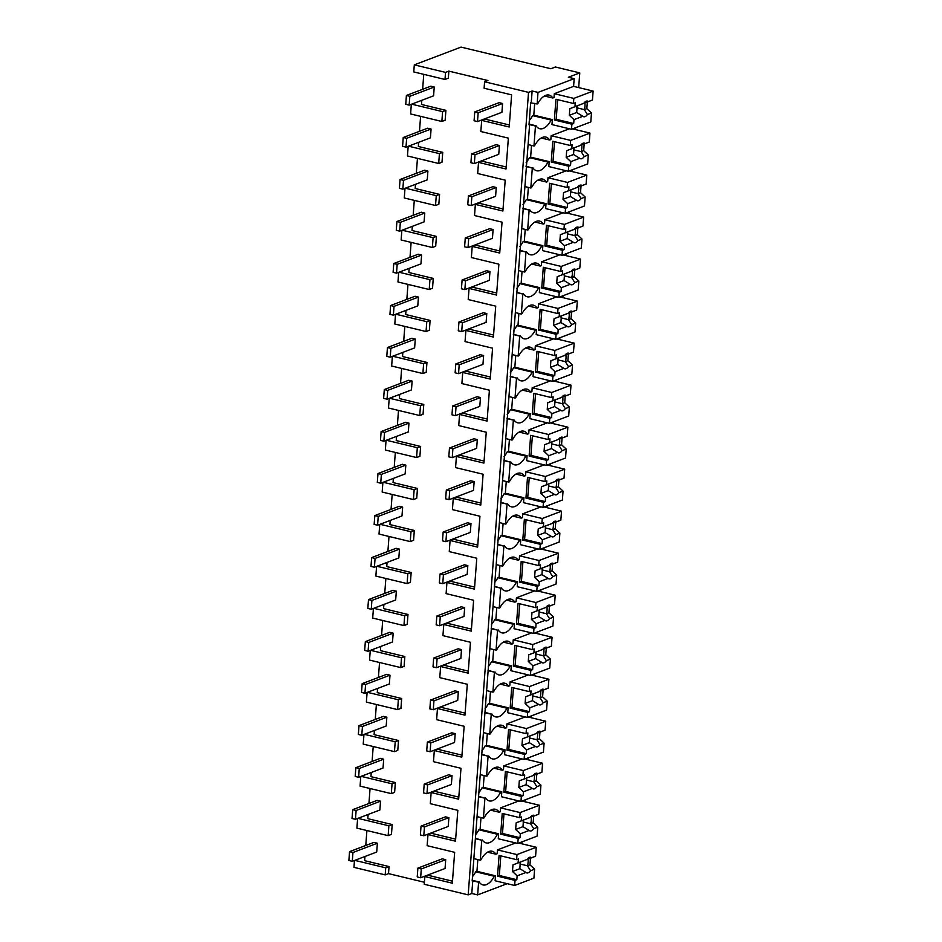 <?xml version="1.0" encoding="UTF-8"?>
<svg xmlns="http://www.w3.org/2000/svg" width="942" height="942" viewBox="0 0 942 942"><rect width="100%" height="100%" fill="white"/><g stroke="black" fill="none" stroke-linecap="round" stroke-linejoin="round"><path stroke-width="1.41" d="M538 92.398L574.173 78.657L568.32 77.244L579.777 72.887L555.368 67.012L550.846 68.731L461.027 47.1L414.292 64.857L413.762 71.933L445.001 79.458L448.321 78.198L448.851 71.121L487.909 80.517L484.588 81.777L528.521 92.363L532.136 90.985L538 92.398L537.128 103.973L530.664 102.796L529.004 124.85L529.616 124.615L472.154 881.041L472.754 880.805L471.801 893.487L477.653 894.9L507.196 883.678M414.292 64.857L445.542 72.381L445.001 79.458M445.542 72.381L448.851 71.121M423.759 74.347L422.64 89.302M421.804 100.311L421.498 104.48L445.907 110.355L445.166 120.211L441.845 121.471L442.587 111.615L411.654 104.173M368.11 814.489L367.792 818.669L392.202 824.544L391.46 834.388L388.151 835.648L388.881 825.804L357.948 818.351M366.897 830.538L365.779 845.492M364.954 856.502L364.636 860.67L389.046 866.558L388.516 873.623L424.395 882.265M528.521 92.363L468.186 894.865L424.253 884.279L424.83 876.566L428.139 875.306L452.49 881.17M424.83 876.566L452.337 883.196L454.656 852.322L427.15 845.692L427.986 834.553L431.306 833.293L455.645 839.157M427.986 834.553L455.504 841.182L457.824 810.308L430.306 803.679L431.142 792.54L434.462 791.28L458.813 797.144M431.142 792.54L458.66 799.169L460.979 768.295L433.473 761.666L433.885 756.096L434.309 750.538L437.618 749.279L461.969 755.143M434.309 750.538L461.815 757.156L464.135 726.282L436.629 719.664L437.041 714.095L437.465 708.525L440.785 707.265L465.124 713.129M437.465 708.525L464.971 715.143L467.303 684.269L439.784 677.651L440.62 666.512L443.941 665.252L468.292 671.116M440.62 666.512L468.139 673.141L470.458 642.267L442.94 635.638L443.776 624.499L447.097 623.239L471.447 629.103M443.776 624.499L471.294 631.128L473.614 600.254L446.108 593.625L446.52 588.055L446.944 582.486L450.252 581.226L474.603 587.09M446.944 582.486L474.45 589.115L476.77 558.241L449.263 551.612L449.675 546.054L450.099 540.484L453.42 539.224L477.759 545.088M450.099 540.484L477.606 547.102L479.937 516.228L452.419 509.61L453.255 498.471L456.576 497.211L480.926 503.075M453.255 498.471L480.773 505.1L483.093 474.226L455.575 467.597L456.411 456.458L459.731 455.198L484.082 461.062M456.411 456.458L483.929 463.087L486.249 432.213L458.742 425.584L459.154 420.014L459.578 414.445L462.887 413.185L487.238 419.049M459.578 414.445L487.085 421.074L489.404 390.2L461.898 383.571L462.31 378.001L462.734 372.443L466.055 371.183L490.393 377.035M462.734 372.443L490.24 379.061L492.572 348.187L465.054 341.569L465.89 330.43L469.21 329.17L493.561 335.034M465.89 330.43L493.408 337.048L495.728 306.174L468.209 299.556L469.057 288.417L472.366 287.157L496.717 293.021M469.057 288.417L496.564 295.046L498.883 264.172L471.377 257.543L471.789 251.973L472.213 246.404L475.522 245.144L499.872 251.008M472.213 246.404L499.719 253.033L502.039 222.159L474.532 215.53L474.945 209.96L475.369 204.39L478.689 203.131L503.028 208.994M475.369 204.39L502.887 211.02L505.206 180.146L477.688 173.516L478.524 162.389L481.845 161.129L506.195 166.993M478.524 162.389L506.042 169.007L508.362 138.133L480.844 131.515L481.692 120.376L485 119.116L509.351 124.98M420.603 116.349L419.473 131.315M418.648 142.324L418.33 146.493L442.74 152.369L441.998 162.224L438.689 163.484L439.431 153.628L408.487 146.175M417.447 158.362L416.317 173.328M415.493 184.326L415.175 188.506L439.584 194.382L438.842 204.237L435.522 205.497L436.264 195.642L405.331 188.188M414.28 200.375L413.161 215.341M412.337 226.339L412.019 230.519L436.429 236.395L435.687 246.239L432.366 247.499L433.108 237.655L402.175 230.201M411.124 242.388L410.005 257.343M409.169 268.352L408.863 272.521L433.261 278.408L432.531 288.252L429.211 289.512L429.952 279.668L399.008 272.214M407.968 284.402L406.838 299.356M406.014 310.365L405.696 314.534L430.105 320.41L429.364 330.265L426.055 331.525L426.797 321.669L395.852 314.228M404.813 326.403L403.682 341.369M402.858 352.379L402.54 356.547L426.95 362.423L426.208 372.278L422.887 373.538L423.629 363.683L392.696 356.229M401.645 368.416L400.527 383.382M399.702 394.38L399.384 398.56L423.794 404.436L423.052 414.28L419.732 415.54L420.473 405.696L389.541 398.242M398.49 410.429L397.371 425.395M396.535 436.393L396.229 440.573L420.627 446.449L419.897 456.293L416.576 457.553L417.318 447.709L386.373 440.255M395.334 452.443L394.203 467.397M393.379 478.406L393.061 482.575L417.471 488.462L416.729 498.306L413.42 499.566L414.162 489.71L383.217 482.269M392.178 494.456L391.048 509.41M390.223 520.42L389.906 524.588L414.315 530.464L413.573 540.319L410.253 541.579L410.995 531.724L380.062 524.282M389.011 536.457L387.892 551.423M387.056 562.433L386.75 566.601L411.159 572.477L410.418 582.333L407.097 583.593L407.839 573.737L376.906 566.283M385.855 578.47L384.725 593.436M383.9 604.434L383.594 608.614L407.992 614.49L407.25 624.334L403.941 625.594L404.683 615.75L373.738 608.297M382.699 620.484L381.569 635.45M380.745 646.447L380.427 650.616L404.836 656.503L404.094 666.347L400.786 667.607L401.516 657.763L370.583 650.31M379.544 662.497L378.413 677.451M377.589 688.461L377.271 692.629L401.681 698.505L400.939 708.36L397.618 709.62L398.36 699.765L367.427 692.323M376.376 704.498L375.257 719.464M374.421 730.474L374.115 734.642L398.525 740.518L397.783 750.374L394.462 751.634L395.204 741.778L364.271 734.324M373.22 746.511L372.09 761.477M371.266 772.475L370.96 776.655L395.357 782.531L394.616 792.375L391.307 793.635L392.049 783.791L361.104 776.338M370.065 788.525L368.934 803.491M484.588 81.777L484.106 88.23L511.612 94.859L509.198 126.993L481.692 120.376M468.186 894.865L471.801 893.487M532.136 90.985L531.264 102.56M574.173 78.657L573.596 86.37L593.119 91.068L592.447 100.017L587.325 102.03L586.831 108.648L591.47 113.005L590.799 121.942L571.5 129.278L551.977 124.579L552.353 119.61L551.141 120.07A20.854 10.174 103.5 0 1 539.813 128.736A20.854 10.174 103.5 0 0 539.813 128.736A20.842 10.174 103.5 0 1 536.069 125.804L529.063 124.109M537.128 103.973L537.729 103.75A20.842 10.174 103.5 0 1 542.133 97.721A20.854 10.174 103.5 0 1 549.056 95.083A20.854 10.174 103.5 0 1 552.801 98.015L554.014 97.556L554.296 93.705L573.596 86.37M579.777 72.887L578.671 87.594M575.656 127.7L575.503 129.607M572.489 169.713L572.347 171.609M569.333 211.726L569.192 213.622M566.177 253.739L566.036 255.635M563.01 295.741L562.869 297.648M559.854 337.754L559.713 339.662M556.698 379.767L556.557 381.663M553.543 421.78L553.401 423.676M550.375 463.782L550.234 465.689M547.22 505.795L547.078 507.703M544.064 547.808L543.923 549.716M540.908 589.822L540.767 591.717M537.741 631.835L537.599 633.731M534.585 673.836L534.444 675.744M531.429 715.849L531.288 717.757M528.274 757.863L528.121 759.758M525.106 799.876L524.965 801.772M521.95 841.889L521.809 843.785M411.324 104.291L410.606 113.947L441.845 121.471M354.475 860.482L353.957 867.358L385.196 874.883L388.516 873.623M357.63 818.468L356.9 828.124L388.151 835.648M360.786 776.467L360.068 786.123L391.307 793.635M363.953 734.454L363.223 744.109L394.462 751.634M367.109 692.441L366.379 702.096L397.618 709.62M370.265 650.427L369.535 660.083L400.786 667.607M373.421 608.414L372.702 618.07L403.941 625.594M376.588 566.413L375.858 576.068L407.097 583.593M379.744 524.4L379.014 534.055L410.253 541.579M382.899 482.386L382.169 492.042L413.42 499.566M386.055 440.373L385.337 450.029L416.576 457.553M389.223 398.36L388.493 408.016L419.732 415.54M392.378 356.359L391.648 366.014L422.887 373.538M395.534 314.345L394.804 324.001L426.055 331.525M398.69 272.332L397.971 281.988L429.211 289.512M401.857 230.319L401.127 239.975L432.366 247.499M405.013 188.318L404.283 197.973L435.522 205.497M408.169 146.304L407.45 155.96L438.689 163.484M445.907 110.355L442.587 111.615M392.202 824.544L388.881 825.804M389.046 866.558L385.725 867.817L354.793 860.364M385.725 867.817L385.196 874.883M442.74 152.369L439.431 153.628M439.584 194.382L436.264 195.642M436.429 236.395L433.108 237.655M433.261 278.408L429.952 279.668M430.105 320.41L426.797 321.669M426.95 362.423L423.629 363.683M423.794 404.436L420.473 405.696M420.627 446.449L417.318 447.709M417.471 488.462L414.162 489.71M414.315 530.464L410.995 531.724M411.159 572.477L407.839 573.737M407.992 614.49L404.683 615.75M404.836 656.503L401.516 657.763M401.681 698.505L398.36 699.765M398.525 740.518L395.204 741.778M395.357 782.531L392.049 783.791M477.653 894.9L478.607 882.218L472.754 880.805M478.607 882.218L479.207 881.995A20.842 10.174 103.5 0 0 482.94 884.927A20.854 10.174 103.5 0 0 482.952 884.927A20.854 10.174 103.5 0 0 494.291 876.26L495.492 875.801L476.946 871.338L477.829 859.575M472.201 880.299L479.207 881.995M475.91 838.804L481.774 840.205L480.267 860.164L474.415 858.751M480.267 860.164L480.867 859.94A20.842 10.174 103.5 0 1 485.271 853.911A20.854 10.174 103.5 0 1 492.207 851.274A20.854 10.174 103.5 0 1 495.939 854.206L497.152 853.758L497.447 849.896L515.71 842.949M481.774 840.205L475.369 838.298M479.066 796.791L484.93 798.204L483.423 818.151L477.57 816.749M483.423 818.151L484.035 817.927A20.842 10.174 103.5 0 1 488.439 811.898A20.854 10.174 103.5 0 1 495.362 809.26A20.854 10.174 103.5 0 1 499.107 812.204L500.308 811.745L500.602 807.883L518.865 800.947M484.93 798.204L478.524 796.284M482.233 754.778L488.086 756.191L486.59 776.149L480.726 774.736M486.59 776.149L487.191 775.914A20.842 10.174 103.5 0 1 491.594 769.897A20.854 10.174 103.5 0 1 498.518 767.247A20.854 10.174 103.5 0 1 502.263 770.191L503.464 769.732L503.758 765.87L522.021 758.934M488.086 756.191L481.68 754.271M485.389 712.764L491.241 714.177L489.746 734.136L483.882 732.723M489.746 734.136L490.346 733.9A20.842 10.174 103.5 0 1 494.75 727.883A20.854 10.174 103.5 0 1 501.674 725.246A20.854 10.174 103.5 0 1 505.418 728.178L506.631 727.719L506.914 723.856L525.189 716.921M491.241 714.177L484.836 712.258M488.545 670.751L494.409 672.164L492.901 692.123L487.049 690.71M492.901 692.123L493.502 691.899A20.842 10.174 103.5 0 1 497.906 685.87A20.854 10.174 103.5 0 1 504.841 683.233A20.854 10.174 103.5 0 1 508.586 686.165L509.787 685.705L510.081 681.855L528.344 674.908M494.409 672.164L488.003 670.245M491.7 628.75L497.564 630.151L496.775 640.69L496.057 650.11L490.205 648.708M496.057 650.11L496.67 649.886A20.842 10.174 103.5 0 1 501.073 643.857A20.854 10.174 103.5 0 1 507.997 641.219A20.854 10.174 103.5 0 1 511.742 644.163L512.943 643.704L513.237 639.842L531.5 632.906M497.564 630.151L491.159 628.243M494.868 586.736L500.72 588.149L499.225 608.108L493.361 606.695M499.225 608.108L499.825 607.873A20.842 10.174 103.5 0 1 504.229 601.844A20.854 10.174 103.5 0 1 511.153 599.206A20.854 10.174 103.5 0 1 514.897 602.15L516.098 601.691L516.393 597.829L534.656 590.893M500.72 588.149L494.315 586.23M498.024 544.723L503.876 546.136L502.38 566.095L496.516 564.682M502.38 566.095L502.981 565.859A20.842 10.174 103.5 0 1 507.385 559.842A20.854 10.174 103.5 0 1 514.308 557.205A20.854 10.174 103.5 0 1 518.053 560.137L519.266 559.678L519.548 555.815L537.823 548.88M503.876 546.136L497.47 544.217M501.179 502.71L507.043 504.123L505.536 524.082L499.684 522.669M505.536 524.082L506.137 523.858A20.842 10.174 103.5 0 1 510.54 517.829A20.854 10.174 103.5 0 1 517.476 515.192A20.854 10.174 103.5 0 1 521.22 518.124L522.421 517.664L522.716 513.814L540.979 506.867M507.043 504.123L500.638 502.204M504.335 460.697L510.199 462.11L509.41 472.648L508.692 482.068L502.84 480.655M508.692 482.068L509.304 481.845A20.842 10.174 103.5 0 1 513.708 475.816A20.854 10.174 103.5 0 1 520.632 473.178A20.854 10.174 103.5 0 1 524.376 476.11L525.577 475.651L525.871 471.801L544.135 464.853M510.199 462.11L503.793 460.191M507.502 418.695L513.355 420.097L511.859 440.055L505.995 438.654M511.859 440.055L512.46 439.832A20.842 10.174 103.5 0 1 516.864 433.803A20.854 10.174 103.5 0 1 523.787 431.165A20.854 10.174 103.5 0 1 527.532 434.109L528.733 433.65L529.027 429.788L547.29 422.852M513.355 420.097L506.949 418.189M510.658 376.682L516.51 378.095L515.015 398.054L509.163 396.641M515.015 398.054L515.615 397.818A20.842 10.174 103.5 0 1 520.019 391.801A20.854 10.174 103.5 0 1 526.943 389.152A20.854 10.174 103.5 0 1 530.687 392.096L531.9 391.637L532.183 387.774L550.458 380.839M516.51 378.095L510.105 376.176M513.814 334.669L519.678 336.082L518.171 356.041L512.318 354.628M518.171 356.041L518.771 355.805A20.842 10.174 103.5 0 1 523.187 349.788A20.854 10.174 103.5 0 1 530.111 347.151A20.854 10.174 103.5 0 1 533.855 350.083L535.056 349.623L535.35 345.761L553.613 338.826M519.678 336.082L513.272 334.163M516.97 292.656L522.834 294.069L521.338 314.027L515.474 312.614M521.338 314.027L521.939 313.804A20.842 10.174 103.5 0 1 526.342 307.775A20.854 10.174 103.5 0 1 533.266 305.137A20.854 10.174 103.5 0 1 537.011 308.069L538.212 307.61L538.506 303.76L556.769 296.812M522.834 294.069L516.428 292.15M520.137 250.654L525.989 252.056L524.494 272.014L518.63 270.601M524.494 272.014L525.094 271.791A20.842 10.174 103.5 0 1 529.498 265.762A20.854 10.174 103.5 0 1 536.422 263.124A20.854 10.174 103.5 0 1 540.166 266.056L541.379 265.609L541.662 261.746L559.925 254.799M525.989 252.056L519.584 250.148M523.293 208.641L529.145 210.054L527.65 230.001L521.797 228.6M527.65 230.001L528.25 229.777A20.842 10.174 103.5 0 1 532.654 223.749A20.854 10.174 103.5 0 1 539.589 221.111A20.854 10.174 103.5 0 1 543.322 224.055L544.535 223.595L544.817 219.733L563.092 212.798M529.145 210.054L522.751 208.135M526.448 166.628L532.312 168.041L530.805 188L524.953 186.587M530.805 188L531.418 187.764A20.842 10.174 103.5 0 1 535.821 181.747A20.854 10.174 103.5 0 1 542.745 179.098A20.854 10.174 103.5 0 1 546.49 182.041L547.691 181.582L547.985 177.72L566.248 170.785M532.312 168.041L525.907 166.122M529.616 124.615L535.468 126.028L533.973 145.986L528.109 144.573M533.973 145.986L534.573 145.751A20.842 10.174 103.5 0 1 538.977 139.734A20.854 10.174 103.5 0 1 545.901 137.096A20.854 10.174 103.5 0 1 549.645 140.028L550.846 139.569L551.141 135.707L569.404 128.771M535.468 126.028L536.069 125.804M544.394 95.99L552.801 98.015M518.83 843.066L536.257 847.27L535.586 856.207L530.464 858.221L529.969 864.838L534.609 869.195L533.937 878.144L514.65 885.468L495.115 880.77L495.492 875.801M472.484 876.613A20.854 10.174 103.5 0 0 475.734 871.797L476.946 871.338M521.986 801.053L539.425 805.257L538.742 814.206L533.631 816.208L533.125 822.825L537.776 827.182L537.093 836.131L517.806 843.455L498.283 838.757L498.648 833.8L497.447 834.259A20.854 10.174 103.5 0 1 486.119 842.913A20.854 10.174 103.5 0 0 486.119 842.913A20.842 10.174 103.5 0 1 482.375 839.981M475.639 834.612A20.854 10.174 103.5 0 0 478.901 829.784L480.102 829.325L480.985 817.574M525.153 759.052L542.58 763.244L541.909 772.193L536.787 774.194L536.292 780.812L540.932 785.169L540.261 794.118L520.961 801.454L501.438 796.744L501.815 791.786L500.602 792.246A20.854 10.174 103.5 0 1 489.275 800.912A20.854 10.174 103.5 0 1 489.263 800.9A20.842 10.174 103.5 0 1 485.53 797.968M478.795 792.599A20.854 10.174 103.5 0 0 482.057 787.771L483.258 787.312L484.141 775.56M528.309 717.039L545.736 721.231L545.065 730.18L539.943 732.181L539.448 738.799L544.087 743.156L543.416 752.105L524.117 759.44L504.594 754.73L504.971 749.773L503.758 750.232A20.854 10.174 103.5 0 1 492.43 758.899A20.854 10.174 103.5 0 0 492.43 758.899A20.842 10.174 103.5 0 1 488.686 755.955M481.963 750.586A20.854 10.174 103.5 0 0 485.212 745.77L486.425 745.31L487.308 733.547M531.465 675.025L548.892 679.217L548.22 688.166L543.098 690.18L542.604 696.797L547.243 701.154L546.572 710.091L527.284 717.427L507.75 712.729L508.127 707.76L506.926 708.219A20.854 10.174 103.5 0 1 495.586 716.886A20.854 10.174 103.5 0 1 495.574 716.886A20.842 10.174 103.5 0 1 491.854 713.954M485.118 708.572A20.854 10.174 103.5 0 0 488.368 703.756L489.581 703.297L490.464 691.534M534.632 633.012L552.059 637.216L551.388 646.153L546.266 648.167L545.759 654.784L550.411 659.141L549.739 668.09L530.44 675.414L510.917 670.716L511.282 665.747L510.081 666.206A20.854 10.174 103.5 0 1 498.754 674.872A20.854 10.174 103.5 0 0 498.754 674.872A20.842 10.174 103.5 0 1 495.009 671.94M488.274 666.571A20.854 10.174 103.5 0 0 491.536 661.743L492.737 661.284L493.62 649.521M537.788 590.999L555.215 595.203L554.544 604.152L549.422 606.153L548.927 612.771L553.566 617.128L552.895 626.077L533.596 633.401L514.073 628.703L514.45 623.745L513.237 624.205A20.854 10.174 103.5 0 1 501.909 632.859A20.854 10.174 103.5 0 0 501.909 632.859A20.842 10.174 103.5 0 1 498.165 629.927M491.43 624.558A20.854 10.174 103.5 0 0 494.691 619.73L495.892 619.271L496.775 607.519M540.943 548.998L558.37 553.189L557.699 562.139L552.577 564.14L552.083 570.758L556.722 575.115L556.051 584.064L536.752 591.399L517.229 586.689L517.605 581.732L516.393 582.191A20.854 10.174 103.5 0 1 505.065 590.858A20.854 10.174 103.5 0 1 505.053 590.846A20.842 10.174 103.5 0 1 501.321 587.914M494.597 582.545A20.854 10.174 103.5 0 0 497.847 577.717L499.06 577.269L499.943 565.506M544.099 506.984L561.526 511.176L560.855 520.125L555.733 522.139L555.238 528.745L559.878 533.113L559.207 542.05L539.919 549.386L520.384 544.688L520.761 539.719L519.56 540.178A20.854 10.174 103.5 0 1 508.221 548.845A20.854 10.174 103.5 0 0 508.221 548.845A20.842 10.174 103.5 0 1 504.488 545.901M497.753 540.531A20.854 10.174 103.5 0 0 501.003 535.715L502.216 535.256L503.099 523.493M547.267 464.971L564.694 469.175L564.023 478.112L558.9 480.126L558.394 486.743L563.045 491.1L562.374 500.049L543.075 507.373L523.552 502.675L523.917 497.706L522.716 498.165A20.854 10.174 103.5 0 1 511.388 506.831A20.854 10.174 103.5 0 0 511.388 506.831A20.842 10.174 103.5 0 1 507.644 503.899M500.908 498.518A20.854 10.174 103.5 0 0 504.17 493.702L505.371 493.243L506.254 481.48M550.422 422.958L567.849 427.162L567.178 436.111L562.056 438.112L561.562 444.73L566.201 449.087L565.53 458.036L546.23 465.36L526.708 460.662L527.084 455.704L525.871 456.152A20.854 10.174 103.5 0 1 514.544 464.818A20.854 10.174 103.5 0 1 514.532 464.818A20.842 10.174 103.5 0 1 510.8 461.886M504.064 456.517A20.854 10.174 103.5 0 0 507.326 451.689L508.527 451.23L509.41 439.467M553.578 380.957L571.005 385.148L570.334 394.097L565.212 396.099L564.717 402.717L569.357 407.074L568.685 416.023L549.398 423.347L529.863 418.648L530.24 413.691L529.039 414.15A20.854 10.174 103.5 0 1 517.7 422.805A20.854 10.174 103.5 0 0 517.7 422.805A20.842 10.174 103.5 0 1 513.955 419.873M507.232 414.504A20.854 10.174 103.5 0 0 510.482 409.676L511.694 409.217L512.578 397.465M556.734 338.943L574.173 343.135L573.49 352.084L568.367 354.086L567.873 360.704L572.512 365.06L571.841 374.009L552.554 381.345L533.031 376.635L533.396 371.678L532.195 372.137A20.854 10.174 103.5 0 1 520.867 380.803A20.854 10.174 103.5 0 0 520.867 380.803A20.842 10.174 103.5 0 1 517.123 377.86M510.387 372.49A20.854 10.174 103.5 0 0 513.637 367.674L514.85 367.215L515.733 355.452M559.901 296.93L577.328 301.122L576.657 310.071L571.535 312.085L571.04 318.69L575.68 323.059L575.009 331.996L555.709 339.332L536.186 334.634L536.551 329.665L535.35 330.124A20.854 10.174 103.5 0 1 524.023 338.79A20.854 10.174 103.5 0 1 524.011 338.79A20.842 10.174 103.5 0 1 520.278 335.847M513.543 330.477A20.854 10.174 103.5 0 0 516.805 325.661L518.006 325.202L518.889 313.439M563.057 254.917L580.484 259.121L579.813 268.058L574.691 270.071L574.196 276.689L578.835 281.046L578.164 289.995L558.865 297.319L539.342 292.621L539.719 287.651L538.506 288.111A20.854 10.174 103.5 0 1 527.179 296.777A20.854 10.174 103.5 0 0 527.179 296.777A20.842 10.174 103.5 0 1 523.434 293.845M516.711 288.476A20.854 10.174 103.5 0 0 519.96 283.648L521.162 283.189L522.045 271.426M566.213 212.904L583.64 217.107L582.968 226.056L577.846 228.058L577.352 234.676L581.991 239.032L581.32 247.981L562.033 255.306L542.498 250.607L542.875 245.65L541.674 246.109A20.854 10.174 103.5 0 1 530.334 254.764A20.854 10.174 103.5 0 0 530.334 254.764A20.842 10.174 103.5 0 1 526.59 251.832M519.866 246.463A20.854 10.174 103.5 0 0 523.116 241.635L524.329 241.176L525.212 229.424M569.368 170.902L586.807 175.094L586.124 184.043L581.014 186.045L580.508 192.663L585.159 197.019L584.476 205.968L565.188 213.304L545.665 208.594L546.03 203.637L544.829 204.096A20.854 10.174 103.5 0 1 533.502 212.762A20.854 10.174 103.5 0 1 533.49 212.751A20.842 10.174 103.5 0 1 529.757 209.819M523.022 204.449A20.854 10.174 103.5 0 0 526.284 199.622L527.485 199.162L528.368 187.411M572.536 128.889L589.963 133.081L589.292 142.03L584.17 144.032L583.675 150.649L588.314 155.018L587.643 163.955L568.344 171.291L548.821 166.581L549.198 161.624L547.985 162.083A20.854 10.174 103.5 0 1 536.657 170.749A20.854 10.174 103.5 0 0 536.657 170.749A20.842 10.174 103.5 0 1 532.913 167.806M526.178 162.436A20.854 10.174 103.5 0 0 529.439 157.62L530.64 157.161L531.524 145.398M529.345 120.423A20.854 10.174 103.5 0 0 532.595 115.607L533.796 115.148L534.691 103.385M475.734 871.797L494.291 876.26M487.532 852.18L495.939 854.206M498.648 833.8L480.102 829.325M478.901 829.784L497.447 834.259M490.688 810.179L499.107 812.204M501.815 791.786L483.258 787.312M482.057 787.771L500.602 792.246M493.855 768.166L502.263 770.191M504.971 749.773L486.425 745.31M485.212 745.77L503.758 750.232M497.011 726.152L505.418 728.178M508.127 707.76L489.581 703.297M488.368 703.756L506.926 708.219M500.167 684.139L508.586 686.165M511.282 665.747L492.737 661.284M491.536 661.743L510.081 666.206M503.322 642.126L511.742 644.163M514.45 623.745L495.892 619.271M494.691 619.73L513.237 624.205M506.49 600.125L514.897 602.15M517.605 581.732L499.06 577.269M497.847 577.717L516.393 582.191M509.646 558.111L518.053 560.137M520.761 539.719L502.216 535.256M501.003 535.715L519.56 540.178M512.801 516.098L521.22 518.124M523.917 497.706L505.371 493.243M504.17 493.702L522.716 498.165M515.957 474.085L524.376 476.11M527.084 455.704L508.527 451.23M507.326 451.689L525.871 456.152M519.124 432.084L527.532 434.109M530.24 413.691L511.694 409.217M510.482 409.676L529.039 414.15M522.28 390.07L530.687 392.096M533.396 371.678L514.85 367.215M513.637 367.674L532.195 372.137M525.436 348.057L533.855 350.083M536.551 329.665L518.006 325.202M516.805 325.661L535.35 330.124M528.592 306.044L537.011 308.069M539.719 287.651L521.162 283.189M519.96 283.648L538.506 288.111M531.759 264.031L540.166 266.056M542.875 245.65L524.329 241.176M523.116 241.635L541.674 246.109M534.915 222.029L543.322 224.055M546.03 203.637L527.485 199.162M526.284 199.622L544.829 204.096M538.07 180.016L546.49 182.041M549.198 161.624L530.64 157.161M529.439 157.62L547.985 162.083M541.226 138.003L549.645 140.028M552.353 119.61L533.796 115.148M532.595 115.607L551.141 120.07M591.47 113.005L587.419 114.535A8.054 3.933 103.5 0 1 583.746 116.749A8.054 3.933 103.5 0 1 582.851 116.278L573.984 119.646L573.69 123.52L571.888 124.203L571.5 129.278M571.888 124.203L554.379 119.987L555.933 99.263L573.442 103.479L573.819 98.404L554.296 93.705M587.419 114.535L584.311 109.602L586.831 108.648M573.984 119.646L569.345 115.289L576.681 112.498L582.851 116.278M573.442 103.479L575.256 102.784L574.961 106.658L569.839 108.671L569.345 115.289M557.664 99.675L556.192 119.304L554.379 119.987M573.69 123.52L556.192 119.304M592.447 100.017L588.397 101.559A8.054 3.933 103.5 0 0 587.514 101.088A8.054 3.933 103.5 0 0 583.828 103.29L574.961 106.658M593.119 91.068L573.819 98.404M588.397 101.559L584.805 102.984A8.054 3.933 -76.5 0 1 584.311 109.602L576.728 107.777M587.325 102.03L584.181 102.831M583.828 103.29L577.187 105.881L576.692 112.498M577.187 105.881L569.839 108.671M588.314 155.018L584.264 156.549A8.054 3.933 103.5 0 1 580.578 158.751A8.054 3.933 103.5 0 1 579.695 158.28L570.828 161.659L570.534 165.533L568.721 166.216L568.344 171.291M568.721 166.216L551.223 162L552.777 141.276L570.287 145.492L570.664 140.417L551.141 135.707M584.264 156.549L581.155 151.615L583.675 150.649M570.828 161.659L566.189 157.302L573.525 154.512L579.695 158.28M570.287 145.492L572.088 144.797L571.806 148.671L566.684 150.685L566.189 157.302M554.508 141.689L553.025 161.317L551.223 162M570.534 165.533L553.025 161.317M589.292 142.03L585.241 143.573A8.054 3.933 103.5 0 0 584.358 143.102A8.054 3.933 103.5 0 0 580.672 145.304L571.806 148.671M589.963 133.081L570.664 140.417M585.241 143.573L581.65 144.997A8.054 3.933 -76.5 0 1 581.155 151.603L573.572 149.79M584.17 144.032L581.014 144.844M580.672 145.304L574.019 147.894L573.525 154.5M574.019 147.894L566.684 150.685M585.159 197.019L581.108 198.562A8.054 3.933 103.5 0 1 577.422 200.764A8.054 3.933 103.5 0 1 576.539 200.293L567.673 203.66L567.378 207.534L565.565 208.229L565.188 213.304M565.565 208.229L548.067 204.014L549.622 183.278L567.131 187.493L567.508 182.43L547.985 177.72M581.108 198.562L577.988 193.616L580.508 192.663M567.673 203.66L563.022 199.304L570.369 196.513L576.539 200.293M567.131 187.493L568.933 186.81L568.638 190.684L563.528 192.686L563.022 199.304M551.353 183.702L549.869 203.319L548.067 204.014M567.378 207.534L549.869 203.319M586.124 184.043L582.085 185.574A8.054 3.933 103.5 0 0 581.19 185.103A8.054 3.933 103.5 0 0 577.517 187.317L568.638 190.684M586.807 175.094L567.508 182.43M582.085 185.574L578.494 187.011A8.054 3.933 -76.5 0 1 577.988 193.616L570.416 191.791M581.014 186.045L577.858 186.857M577.517 187.317L570.864 189.907L570.369 196.513M570.864 189.907L563.528 192.686M581.991 239.032L577.952 240.575A8.054 3.933 103.5 0 1 574.267 242.777A8.054 3.933 103.5 0 1 573.384 242.306L564.505 245.674L564.223 249.548L562.409 250.242L562.033 255.306M562.409 250.242L544.9 246.027L546.466 225.291L563.964 229.507L564.352 224.431L544.817 219.733M577.952 240.575L574.832 235.63L577.352 234.676M564.505 245.674L559.866 241.317L567.214 238.526L573.384 242.306M563.964 229.507L565.777 228.824L565.483 232.698L560.36 234.699L559.866 241.317M548.185 225.703L546.713 245.332L544.9 246.027M564.223 249.548L546.713 245.332M582.968 226.056L578.918 227.587A8.054 3.933 103.5 0 0 578.035 227.116A8.054 3.933 103.5 0 0 574.361 229.33L565.483 232.698M583.64 217.107L564.352 224.431M578.918 227.587L575.327 229.012A8.054 3.933 -76.5 0 1 574.832 235.63L567.249 233.804M577.846 228.058L574.702 228.859M574.361 229.33L567.708 231.909L567.214 238.526M567.708 231.909L560.36 234.699M578.835 281.046L574.785 282.576A8.054 3.933 103.5 0 1 571.111 284.79A8.054 3.933 103.5 0 1 570.216 284.319L561.35 287.687L561.055 291.561L559.254 292.244L558.865 297.319M559.254 292.244L541.744 288.028L543.298 267.304L560.808 271.52L561.185 266.445L541.662 261.746M574.785 282.576L571.676 277.643L574.196 276.689M561.35 287.687L556.71 283.33L564.046 280.539L570.216 284.319M560.808 271.52L562.621 270.837L562.327 274.711L557.205 276.712L556.71 283.33M545.029 267.716L543.558 287.345L541.744 288.028M561.055 291.561L543.558 287.345M579.813 268.058L575.762 269.6A8.054 3.933 103.5 0 0 574.879 269.129A8.054 3.933 103.5 0 0 571.193 271.331L562.327 274.711M580.484 259.121L561.185 266.445M575.762 269.6L572.171 271.025A8.054 3.933 -76.5 0 1 571.676 277.643L564.093 275.818M574.691 270.071L571.547 270.872M571.193 271.331L564.552 273.922L564.046 280.539M564.552 273.922L557.205 276.712M575.68 323.059L571.629 324.59A8.054 3.933 103.5 0 1 567.944 326.803A8.054 3.933 103.5 0 1 567.06 326.332L558.194 329.7L557.899 333.574L556.086 334.257L555.709 339.332M556.086 334.257L538.588 330.041L540.143 309.317L557.652 313.533L558.029 308.458L538.506 303.76M571.629 324.59L568.521 319.656L571.04 318.69M558.194 329.7L553.555 325.343L560.89 322.553L567.06 326.332M557.652 313.533L559.454 312.838L559.171 316.712L554.049 318.726L553.555 325.343M541.874 309.73L540.39 329.359L538.588 330.041M557.899 333.574L540.39 329.359M576.657 310.071L572.606 311.614A8.054 3.933 103.5 0 0 571.723 311.143A8.054 3.933 103.5 0 0 568.038 313.345L559.171 316.712M577.328 301.122L558.029 308.458M572.606 311.614L569.015 313.038A8.054 3.933 -76.5 0 1 568.521 319.656L560.937 317.831M571.535 312.085L568.379 312.885M568.038 313.345L561.385 315.935L560.89 322.553M561.385 315.935L554.049 318.726M572.512 365.06L568.473 366.603A8.054 3.933 103.5 0 1 564.788 368.805A8.054 3.933 103.5 0 1 563.905 368.334L555.038 371.713L554.744 375.587L552.93 376.27L552.554 381.345M552.93 376.27L535.433 372.055L536.987 351.319L554.497 355.534L554.873 350.471L535.35 345.761M568.473 366.603L565.353 361.669L567.873 360.704M555.038 371.713L550.387 367.345L557.735 364.554L563.905 368.334M554.497 355.534L556.298 354.851L556.004 358.725L550.893 360.739L550.387 367.345M538.706 351.743L537.234 371.372L535.433 372.055M554.744 375.587L537.234 371.372M573.49 352.084L569.451 353.627A8.054 3.933 103.5 0 0 568.556 353.156A8.054 3.933 103.5 0 0 564.882 355.358L556.004 358.725M574.173 343.135L554.873 350.471M569.451 353.627L565.859 355.052A8.054 3.933 -76.5 0 1 565.353 361.657L557.77 359.832M568.367 354.086L565.224 354.898M564.882 355.358L558.229 357.948L557.735 364.554M558.229 357.948L550.893 360.739M569.357 407.074L565.318 408.616A8.054 3.933 103.5 0 1 561.632 410.818A8.054 3.933 103.5 0 1 560.749 410.347L551.871 413.715L551.588 417.589L549.775 418.283L549.398 423.347M549.775 418.283L532.265 414.068L533.831 393.332L551.329 397.548L551.718 392.484L532.183 387.774M565.318 408.616L562.197 403.671L564.717 402.717M551.871 413.715L547.231 409.358L554.579 406.567L555.073 399.961L547.726 402.74L547.231 409.358M560.749 410.347L554.567 406.567M551.329 397.548L553.142 396.865L552.848 400.739L547.726 402.74M535.551 393.756L534.079 413.373L532.265 414.068M551.588 417.589L534.079 413.373M570.334 394.097L566.283 395.628A8.054 3.933 103.5 0 0 565.4 395.157A8.054 3.933 103.5 0 0 561.726 397.371L552.848 400.739M571.005 385.148L551.718 392.484M566.283 395.628L562.692 397.053A8.054 3.933 -76.5 0 1 562.197 403.671L554.614 401.845M565.212 396.099L562.068 396.912M561.726 397.371L555.073 399.961M566.201 449.087L562.15 450.629A8.054 3.933 103.5 0 1 558.476 452.831A8.054 3.933 103.5 0 1 557.582 452.36L548.715 455.728L548.421 459.602L546.619 460.297L546.23 465.36M546.619 460.297L529.11 456.081L530.664 435.345L548.173 439.561L548.55 434.486L529.027 429.788M562.15 450.629L559.042 445.684L561.562 444.73M548.715 455.728L544.076 451.371L551.411 448.58L557.582 452.36M548.173 439.561L549.987 438.878L549.692 442.752L544.57 444.754L544.076 451.371M532.395 435.757L530.923 455.386L529.11 456.081M548.421 459.602L530.923 455.386M567.178 436.111L563.128 437.641A8.054 3.933 103.5 0 0 562.244 437.17A8.054 3.933 103.5 0 0 558.559 439.372L549.692 442.752M567.849 427.162L548.55 434.486M563.128 437.641L559.536 439.066A8.054 3.933 -76.5 0 1 559.042 445.684L551.459 443.859M562.056 438.112L558.9 438.913M558.559 439.372L551.906 441.963L551.411 448.58M551.906 441.963L544.57 444.754M563.045 491.1L558.995 492.631A8.054 3.933 103.5 0 1 555.309 494.844A8.054 3.933 103.5 0 1 554.426 494.373L545.559 497.741L545.265 501.615L543.452 502.298L543.075 507.373M543.452 502.298L525.954 498.082L527.508 477.358L545.018 481.574L545.394 476.499L525.871 471.801M558.995 492.631L555.886 487.697L558.394 486.743M545.559 497.741L540.908 493.384L548.256 490.594L554.426 494.373M545.018 481.574L546.819 480.879L546.537 484.753L541.414 486.767L540.908 493.384M529.239 477.771L527.755 497.4L525.954 498.082M545.265 501.615L527.755 497.4M564.023 478.112L559.972 479.655A8.054 3.933 103.5 0 0 559.089 479.184A8.054 3.933 103.5 0 0 555.403 481.386L546.537 484.753M564.694 469.175L545.394 476.499M559.972 479.655L556.381 481.079A8.054 3.933 -76.5 0 1 555.874 487.697L548.303 485.872M558.9 480.126L555.745 480.926M555.403 481.386L548.75 483.976L548.256 490.594M548.75 483.976L541.414 486.767M559.878 533.113L555.839 534.644A8.054 3.933 103.5 0 1 552.153 536.858A8.054 3.933 103.5 0 1 551.27 536.387L542.392 539.754L542.109 543.628L540.296 544.311L539.919 549.386M540.296 544.311L522.786 540.096L524.353 519.372L541.85 523.587L542.239 518.512L522.716 513.814M555.839 534.644L552.718 529.71L555.238 528.745M542.392 539.754L537.752 535.397L545.1 532.607L551.27 536.387M541.85 523.587L543.664 522.892L543.369 526.766L538.247 528.78L537.752 535.397M526.072 519.784L524.6 539.413L522.786 540.096M542.109 543.628L524.6 539.413M560.855 520.125L556.816 521.668A8.054 3.933 103.5 0 0 555.921 521.197A8.054 3.933 103.5 0 0 552.247 523.399L543.369 526.766M561.526 511.176L542.239 518.512M556.816 521.668L552.589 522.94M555.733 522.139L553.213 523.093A8.054 3.933 -76.5 0 1 552.718 529.71L545.135 527.885M552.247 523.399L545.595 525.989L545.1 532.595M545.595 525.989L538.247 528.78M556.722 575.115L552.671 576.657A8.054 3.933 103.5 0 1 548.998 578.859A8.054 3.933 103.5 0 1 548.114 578.388L539.236 581.767L538.942 585.641L537.14 586.324L536.752 591.399M537.14 586.324L519.631 582.109L521.197 561.373L538.694 565.589L539.083 560.525L519.548 555.815M552.671 576.657L549.563 571.712L552.083 570.758M539.236 581.767L534.597 577.399L541.944 574.608L548.114 578.388M538.694 565.589L540.508 564.906L540.213 568.78L535.091 570.793L534.597 577.399M522.916 561.797L521.444 581.426L519.631 582.109M538.942 585.641L521.444 581.426M557.699 562.139L553.649 563.669A8.054 3.933 103.5 0 0 552.766 563.198A8.054 3.933 103.5 0 0 549.08 565.412L540.213 568.78M558.37 553.189L539.083 560.525M553.649 563.669L550.057 565.106A8.054 3.933 -76.5 0 1 549.563 571.712L541.98 569.886M552.577 564.14L549.433 564.953M549.08 565.412L542.439 568.002L541.944 574.608M542.439 568.002L535.091 570.793M553.566 617.128L549.516 618.67A8.054 3.933 103.5 0 1 545.842 620.872A8.054 3.933 103.5 0 1 544.947 620.401L536.08 623.769L535.786 627.643L533.984 628.338L533.596 633.401M533.984 628.338L516.475 624.122L518.029 603.386L535.539 607.602L535.916 602.527L516.393 597.829M549.516 618.67L546.407 613.725L548.927 612.771M536.08 623.769L531.441 619.412L538.777 616.621L544.947 620.401M535.539 607.602L537.352 606.919L537.058 610.793L531.936 612.795L531.441 619.412M519.76 603.798L518.288 623.427L516.475 624.122M535.786 627.643L518.288 623.427M554.544 604.152L550.493 605.682A8.054 3.933 103.5 0 0 549.61 605.211A8.054 3.933 103.5 0 0 545.924 607.425L537.058 610.793M555.215 595.203L535.916 602.527M550.493 605.682L546.902 607.107A8.054 3.933 -76.5 0 1 546.407 613.725L538.824 611.9M549.422 606.153L546.266 606.954M545.924 607.425L539.271 610.004L538.777 616.621M539.271 610.004L531.936 612.795M550.411 659.141L546.36 660.683A8.054 3.933 103.5 0 1 542.674 662.885A8.054 3.933 103.5 0 1 541.791 662.414L532.925 665.782L532.63 669.656L530.817 670.339L530.44 675.414M530.817 670.339L513.319 666.124L514.874 645.4L532.383 649.615L532.76 644.54L513.237 639.842M546.36 660.683L543.251 655.738L545.759 654.784M532.925 665.782L528.274 661.425L535.621 658.635L541.791 662.414M532.383 649.615L534.185 648.932L533.902 652.806L528.78 654.808L528.274 661.425M516.605 645.812L515.121 665.441L513.319 666.124M532.63 669.656L515.121 665.441M551.388 646.153L547.337 647.696A8.054 3.933 103.5 0 0 546.454 647.225A8.054 3.933 103.5 0 0 542.769 649.427L533.902 652.806M552.059 637.216L532.76 644.54M547.337 647.696L543.746 649.12A8.054 3.933 -76.5 0 1 543.24 655.738L535.668 653.913M546.266 648.167L543.11 648.967M542.769 649.427L536.116 652.017L535.621 658.635M536.116 652.017L528.78 654.808M547.243 701.154L543.204 702.685A8.054 3.933 103.5 0 1 539.519 704.899A8.054 3.933 103.5 0 1 538.636 704.428L529.757 707.795L529.475 711.669L527.661 712.352L527.284 717.427M527.661 712.352L510.152 708.137L511.718 687.413L529.216 691.628L529.604 686.553L510.081 681.855M543.204 702.685L540.084 697.751L542.604 696.797M529.757 707.795L525.118 703.438L532.466 700.648L538.636 704.428M529.216 691.628L531.029 690.933L530.735 694.807L525.612 696.821L525.118 703.438M513.437 687.825L511.965 707.454L510.152 708.137M529.475 711.669L511.965 707.454M548.22 688.166L544.182 689.709A8.054 3.933 103.5 0 0 543.287 689.238A8.054 3.933 103.5 0 0 539.613 691.44L530.735 694.807M548.892 679.217L529.604 686.553M544.182 689.709L540.59 691.134A8.054 3.933 -76.5 0 1 540.084 697.751L532.501 695.926M543.098 690.18L539.954 690.981M539.613 691.44L532.96 694.03L532.466 700.648M532.96 694.03L525.612 696.821M544.087 743.156L540.037 744.698A8.054 3.933 103.5 0 1 536.363 746.9A8.054 3.933 103.5 0 1 535.48 746.429L526.602 749.808L526.307 753.682L524.506 754.365L524.117 759.44M524.506 754.365L506.996 750.15L508.562 729.426L526.06 733.641L526.448 728.566L506.914 723.856M540.037 744.698L536.928 739.764L539.448 738.799M526.602 749.808L521.962 745.452L529.298 742.661L535.48 746.429M526.06 733.641L527.873 732.947L527.579 736.821L522.457 738.834L521.962 745.452M510.281 729.838L508.81 749.467L506.996 750.15M526.307 753.682L508.81 749.467M545.065 730.18L541.014 731.722A8.054 3.933 103.5 0 0 540.131 731.251A8.054 3.933 103.5 0 0 536.445 733.453L527.579 736.821M545.736 721.231L526.448 728.566M541.014 731.722L537.423 733.147A8.054 3.933 -76.5 0 1 536.928 739.753L529.345 737.927M539.943 732.181L536.799 732.994M536.445 733.453L529.804 736.043L529.31 742.649M529.804 736.043L522.457 738.834M540.932 785.169L536.881 786.711A8.054 3.933 103.5 0 1 533.207 788.913A8.054 3.933 103.5 0 1 532.312 788.442L523.446 791.81L523.151 795.684L521.35 796.379L520.961 801.454M521.35 796.379L503.84 792.163L505.395 771.427L522.904 775.643L523.281 770.58L503.758 765.87M536.881 786.711L533.773 781.766L536.292 780.812M523.446 791.81L518.807 787.453L526.142 784.662L532.312 788.442M522.904 775.643L524.718 774.96L524.423 778.834L519.301 780.836L518.807 787.453M507.126 771.851L505.654 791.468L503.84 792.163M523.151 795.684L505.654 791.468M541.909 772.193L537.858 773.723A8.054 3.933 103.5 0 0 536.975 773.252A8.054 3.933 103.5 0 0 533.29 775.466L524.423 778.834M542.58 763.244L523.281 770.58M537.858 773.723L534.267 775.148A8.054 3.933 -76.5 0 1 533.773 781.766L526.189 779.941M536.787 774.194L533.631 775.007M533.29 775.466L526.637 778.057L526.142 784.662M526.637 778.057L519.301 780.836M537.776 827.182L533.725 828.724A8.054 3.933 103.5 0 1 530.04 830.926A8.054 3.933 103.5 0 1 529.157 830.455L520.29 833.823L519.996 837.697L518.182 838.392L517.806 843.455M518.182 838.392L500.685 834.176L502.239 813.441L519.748 817.656L520.125 812.581L500.602 807.883M533.725 828.724L530.617 823.779L533.125 822.825M520.29 833.823L515.639 829.466L522.987 826.676L529.157 830.455M519.748 817.656L521.55 816.973L521.267 820.847L516.145 822.849L515.639 829.466M503.97 813.853L502.486 833.482L500.685 834.176M519.996 837.697L502.486 833.482M538.742 814.206L534.703 815.737A8.054 3.933 103.5 0 0 533.808 815.266A8.054 3.933 103.5 0 0 530.134 817.479L521.267 820.847M539.425 805.257L520.125 812.581M534.703 815.737L531.111 817.161A8.054 3.933 -76.5 0 1 530.605 823.779M533.631 816.208L530.476 817.008M530.134 817.479L523.481 820.058L522.987 826.676M523.481 820.058L516.145 822.849M534.609 869.195L530.57 870.726A8.054 3.933 103.5 0 1 526.884 872.94A8.054 3.933 103.5 0 1 526.001 872.469L517.123 875.836L516.84 879.71L515.027 880.393L514.65 885.468M515.027 880.393L497.517 876.178L499.083 855.454L516.581 859.669L516.97 854.594L497.447 849.896M530.57 870.726L527.449 865.792L529.969 864.838M517.123 875.836L512.483 871.48L519.831 868.689L526.001 872.469M516.581 859.669L518.394 858.986L518.1 862.86L512.978 864.862L512.483 871.48M500.803 855.866L499.331 875.495L497.517 876.178M516.84 879.71L499.331 875.495M535.586 856.207L531.547 857.75A8.054 3.933 103.5 0 0 530.652 857.279A8.054 3.933 103.5 0 0 526.978 859.481L518.1 862.86M536.257 847.27L516.97 854.594M531.547 857.75L527.956 859.175A8.054 3.933 -76.5 0 1 527.449 865.792L519.866 863.967M530.464 858.221L527.32 859.022M526.978 859.481L520.325 862.071L519.831 868.689M520.325 862.071L512.978 864.862M409.158 105.115L409.817 96.296L406.402 95.472L430.824 86.193L434.238 87.017L433.579 95.837L409.158 105.115L405.743 104.291L406.402 95.472M409.817 96.296L434.238 87.017M406.002 147.129L406.661 138.309L403.247 137.485L427.668 128.206L431.083 129.03L430.412 137.85L406.002 147.129L402.575 146.304L403.247 137.485M406.661 138.309L431.083 129.03M402.835 189.142L403.506 180.322L400.079 179.498L424.501 170.219L427.915 171.044L427.256 179.863L402.835 189.142L399.42 188.318L400.079 179.498M403.506 180.322L427.915 171.044M399.679 231.143L400.338 222.324L396.923 221.5L421.345 212.233L424.76 213.045L424.1 221.876L399.679 231.143L396.264 230.331L396.923 221.5M400.338 222.324L424.76 213.045M396.523 273.156L397.183 264.337L393.768 263.513L418.189 254.234L421.604 255.058L420.944 263.878L396.523 273.156L393.108 272.332L393.768 263.513M397.183 264.337L421.604 255.058M393.367 315.17L394.027 306.35L390.612 305.526L415.022 296.247L418.448 297.071L417.777 305.891L393.367 315.17L389.941 314.345L390.612 305.526M394.027 306.35L418.448 297.071M390.2 357.183L390.871 348.363L387.445 347.539L411.866 338.26L415.281 339.085L414.621 347.904L390.2 357.183L386.785 356.359L387.445 347.539M390.871 348.363L415.281 339.085M387.044 399.196L387.704 390.365L384.289 389.552L408.71 380.274L412.125 381.098L411.466 389.917L387.044 399.196L383.63 398.372L384.289 389.552M387.704 390.365L412.125 381.098M383.889 441.197L384.548 432.378L381.133 431.554L405.555 422.275L408.969 423.099L408.31 431.931L383.889 441.197L380.474 440.385L381.133 431.554M384.548 432.378L408.969 423.099M380.721 483.211L381.392 474.391L377.978 473.567L402.387 464.288L405.814 465.113L405.142 473.932L380.721 483.211L377.306 482.386L377.978 473.567M381.392 474.391L405.814 465.113M377.565 525.224L378.237 516.404L374.81 515.58L399.231 506.301L402.646 507.126L401.987 515.945L377.565 525.224L374.151 524.4L374.81 515.58M378.237 516.404L402.646 507.126M374.41 567.237L375.069 558.418L371.654 557.593L396.076 548.315L399.49 549.139L398.831 557.958L374.41 567.237L370.995 566.413L371.654 557.593M375.069 558.418L399.49 549.139M371.254 609.25L371.913 600.419L368.499 599.607L392.92 590.328L396.335 591.152L395.675 599.972L371.254 609.25L367.827 608.426L368.499 599.607M371.913 600.419L396.335 591.152M368.087 651.252L368.758 642.432L365.343 641.608L389.752 632.329L393.179 633.154L392.508 641.973L368.087 651.252L364.672 650.427L365.343 641.608M368.758 642.432L393.179 633.154M364.931 693.265L365.59 684.445L362.175 683.621L386.597 674.342L390.012 675.167L389.352 683.986L364.931 693.265L361.516 692.441L362.175 683.621M365.59 684.445L390.012 675.167M361.775 735.278L362.435 726.459L359.02 725.634L383.441 716.356L386.856 717.18L386.196 725.999L361.775 735.278L358.36 734.454L359.02 725.634M362.435 726.459L386.856 717.18M358.619 777.291L359.279 768.472L355.864 767.648L380.285 758.369L383.7 759.193L383.029 768.013L358.619 777.291L355.193 776.467L355.864 767.648M359.279 768.472L383.7 759.193M355.452 819.293L356.123 810.473L352.708 809.649L377.118 800.382L380.544 801.195L379.873 810.026L355.452 819.293L352.037 818.48L352.708 809.649M356.123 810.473L380.544 801.195M352.296 861.306L352.956 852.486L349.541 851.662L373.962 842.383L377.377 843.208L376.718 852.027L352.296 861.306L348.881 860.482L349.541 851.662M352.956 852.486L377.377 843.208M477.5 121.577L478.159 112.757L474.744 111.933L499.166 102.654L502.581 103.479L501.921 112.298L477.5 121.577L474.085 120.753L474.744 111.933M478.159 112.757L502.581 103.479M474.332 163.59L475.003 154.759L471.589 153.946L495.998 144.668L499.425 145.492L498.754 154.311L474.332 163.59L470.918 162.766L471.589 153.946M475.003 154.759L499.425 145.492M471.177 205.591L471.848 196.772L468.421 195.948L492.843 186.669L496.257 187.493L495.598 196.313L471.177 205.591L467.762 204.767L468.421 195.948M471.848 196.772L496.257 187.493M468.021 247.605L468.68 238.785L465.266 237.961L489.687 228.682L493.102 229.507L492.442 238.326L468.021 247.605L464.606 246.78L465.266 237.961M468.68 238.785L493.102 229.507M464.865 289.618L465.525 280.798L462.11 279.974L486.531 270.695L489.946 271.52L489.287 280.339L464.865 289.618L461.439 288.794L462.11 279.974M465.525 280.798L489.946 271.52M461.698 331.631L462.369 322.812L458.954 321.987L483.364 312.709L486.79 313.533L486.119 322.352L461.698 331.631L458.283 330.807L458.954 321.987M462.369 322.812L486.79 313.533M458.542 373.644L459.201 364.813L455.787 363.989L480.208 354.722L483.623 355.534L482.963 364.366L458.542 373.644L455.127 372.82L455.787 363.989M459.201 364.813L483.623 355.534M455.386 415.646L456.046 406.826L452.631 406.002L477.052 396.723L480.467 397.548L479.808 406.367L455.386 415.646L451.972 414.821L452.631 406.002M456.046 406.826L480.467 397.548M452.231 457.659L452.89 448.839L449.475 448.015L473.897 438.737L477.311 439.561L476.64 448.38L452.231 457.659L448.804 456.835L449.475 448.015M452.89 448.839L477.311 439.561M449.063 499.672L449.734 490.853L446.308 490.028L470.729 480.75L474.156 481.574L473.485 490.393L449.063 499.672L445.648 498.848L446.308 490.028M449.734 490.853L474.156 481.574M445.907 541.685L446.567 532.866L443.152 532.042L467.573 522.763L470.988 523.587L470.329 532.407L445.907 541.685L442.493 540.861L443.152 532.042M446.567 532.866L470.988 523.587M442.752 583.687L443.411 574.867L439.996 574.043L464.418 564.776L467.833 565.589L467.173 574.42L442.752 583.687L439.337 582.874L439.996 574.043M443.411 574.867L467.833 565.589M439.596 625.7L440.255 616.88L436.841 616.056L461.262 606.778L464.677 607.602L464.006 616.421L439.596 625.7L436.17 624.876L436.841 616.056M440.255 616.88L464.677 607.602M436.429 667.713L437.1 658.894L433.673 658.069L458.095 648.791L461.509 649.615L460.85 658.434L436.429 667.713L433.014 666.889L433.673 658.069M437.1 658.894L461.509 649.615M433.273 709.726L433.932 700.907L430.518 700.083L454.939 690.804L458.354 691.628L457.694 700.448L433.273 709.726L429.858 708.902L430.518 700.083M433.932 700.907L458.354 691.628M430.117 751.74L430.777 742.908L427.362 742.096L451.783 732.817L455.198 733.641L454.539 742.461L430.117 751.74L426.702 750.915L427.362 742.096M430.777 742.908L455.198 733.641M426.962 793.741L427.621 784.922L424.206 784.097L448.616 774.819L452.042 775.643L451.371 784.462L426.962 793.741L423.535 792.917L424.206 784.097M427.621 784.922L452.042 775.643M423.794 835.754L424.465 826.935L421.039 826.11L445.46 816.832L448.875 817.656L448.215 826.475L423.794 835.754L420.379 834.93L421.039 826.11M424.465 826.935L448.875 817.656M420.638 877.767L421.298 868.948L417.883 868.124L442.304 858.845L445.719 859.669L445.06 868.489L420.638 877.767L417.224 876.943L417.883 868.124M421.298 868.948L445.719 859.669M523.034 821.954L530.617 823.779"/></g></svg>
